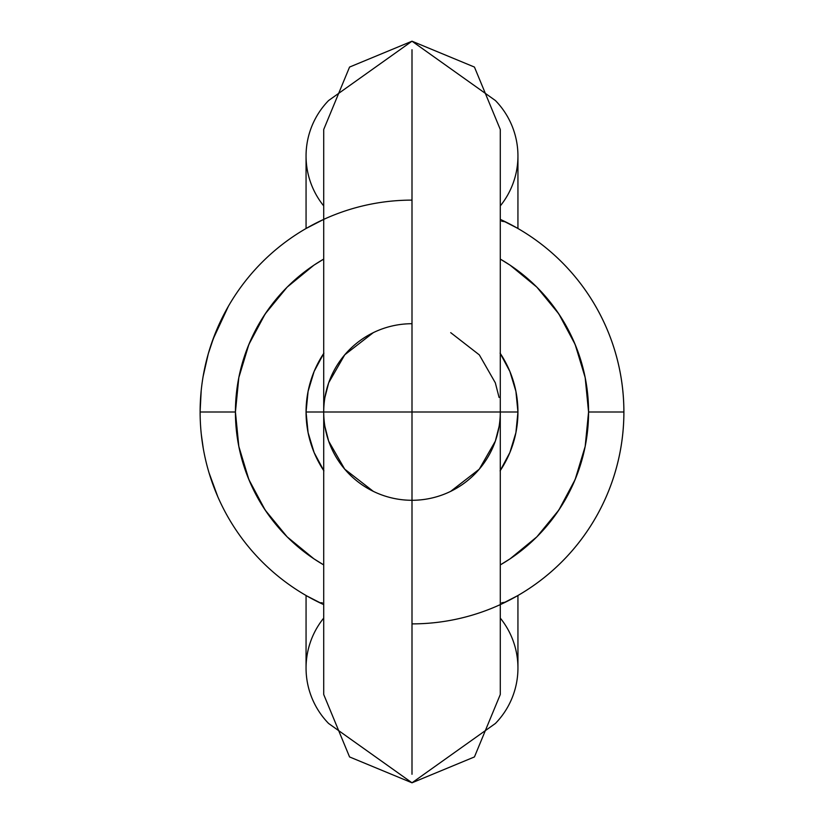 <?xml version="1.0" encoding="UTF-8"?>
<svg xmlns="http://www.w3.org/2000/svg" width="824" height="824" viewBox="0 0 824 824"><rect width="100%" height="100%" fill="white"/><g stroke="black" fill="none" stroke-linecap="round" stroke-linejoin="round"><path stroke-width="1.24" d="M235.427 412A176.573 176.573 0 0 1 323.719 259.086L313.903 265.184L287.143 287.143L265.184 313.903L248.869 344.432L238.826 377.557L235.427 412L200.119 412L235.427 412L238.826 446.443L248.869 479.568L265.184 510.097L287.143 536.857L313.903 558.816L323.719 564.914A176.573 176.573 0 0 1 235.427 412M412 623.881A211.881 211.881 0 0 0 623.881 412L588.573 412L585.174 377.557L575.131 344.432L558.816 313.903L536.857 287.143L510.097 265.184L500.281 259.086A176.573 176.573 0 0 1 588.573 412L623.881 412A211.881 211.881 0 0 0 500.281 219.38A211.881 211.881 0 0 1 500.281 604.62L517.379 595.824M412 200.119A211.881 211.881 0 0 0 200.119 412A211.881 211.881 0 0 1 323.719 219.38L306.065 228.495L306.621 228.176L306.065 228.495L306.054 155.973A79.454 79.454 0 0 1 328.601 100.528A79.454 79.454 0 0 0 323.719 205.918M313.017 599.347L318.528 602.159M320.557 602.756L322.339 602.828M511.065 599.306L505.503 602.138L501.662 602.828L505.503 602.138L510.561 599.563M517.297 228.124L517.936 228.495L517.369 228.166L517.936 228.495L517.369 228.166L517.936 228.495L517.946 155.973A79.454 79.454 0 0 0 495.399 100.528A79.454 79.454 0 0 1 500.281 205.918M501.662 221.172L505.503 221.862L501.662 221.172L505.503 221.862L510.561 224.437M511.065 224.695L515.999 227.393M201.19 390.689L200.119 411.506M214.178 336.089L208.317 353.63L203.137 376.341M223.634 314.974L215.538 332.628M228.804 305.529L227.548 307.723M227.63 307.568L228.598 305.889M221.347 319.558L223.86 314.541M218.391 325.913L214.384 335.543M554.902 515.711L562.112 504.968M571.784 487.139L576.687 475.685M585.586 379.648L583.33 369.307M576.687 348.315L571.784 336.862M562.102 319.012L554.892 308.269L542.202 292.736M269.098 308.289L261.888 319.032M252.216 336.862L247.313 348.315M238.414 444.352L240.67 454.693M247.313 475.685L252.216 487.139M261.898 504.988L269.108 515.731L281.798 531.264M515.906 391.328L517.946 412L515.906 432.672L517.946 412L515.906 391.328L509.881 371.459L500.086 353.146M203.27 448.431L201.283 434.269M217.773 496.676L209.008 472.739M323.719 604.62A211.881 211.881 0 0 1 200.119 412A211.881 211.881 0 0 0 323.719 604.62L306.93 595.999M318.497 602.138L313.511 599.604M308.042 227.362L318.497 221.862M588.573 412L585.174 446.443L575.131 479.568L558.816 510.097L536.857 536.857L510.097 558.816L500.281 564.914A176.573 176.573 0 0 0 588.573 412M323.914 353.146L314.119 371.459L308.094 391.328L306.054 412L308.094 432.672L314.119 452.541L323.914 470.854M500.086 470.854L509.881 452.541L515.906 432.672M500.281 219.38L517.091 228.011M306.703 228.135L306.065 228.495M306.827 270.169L290.779 283.611M512.847 598.348L517.936 595.505L517.946 668.027A79.454 79.454 0 0 1 495.399 723.472A79.454 79.454 0 0 0 500.281 618.082M306.703 595.865L306.065 595.505L306.054 668.027A79.454 79.454 0 0 0 328.601 723.472A79.454 79.454 0 0 1 323.719 618.082M308.042 596.638L311.122 598.327M212.983 484.718L214.642 489.096M210.419 346.719L212.87 339.601L228.433 306.168M227.609 307.62L218.741 325.14M203.106 376.517L208.317 353.599M204.867 367.391L203.61 373.663M208.029 354.639L204.867 367.37M215.002 333.978L210.666 345.956L217.011 329.095M218.298 326.119L217.093 328.889M208.235 353.898L209.018 351.22M209.121 350.89L208.225 353.949M212.695 340.075L211.624 343.114M216.99 329.137L214.971 334.039M214.374 335.574L214.734 334.657M211.644 343.052L212.726 340.003M209.152 350.777L210.676 345.946M324.934 397.395L328.694 382.769A88.281 88.281 0 0 1 412 323.719A88.281 88.281 0 0 0 323.719 412L412 412L412 49.718L412 412L500.281 412L412 412L412 774.282L412 412L306.054 412A105.946 105.946 0 0 1 323.719 353.434A105.946 105.946 0 0 0 306.054 412L323.719 412A88.281 88.281 0 0 0 324.924 426.544L328.673 441.159A88.281 88.281 0 0 0 495.327 441.17L479.259 469.196L450.635 491.382M517.946 412L500.281 412L517.946 412A105.946 105.946 0 0 1 500.281 470.566A105.946 105.946 0 0 0 500.281 353.434A105.946 105.946 0 0 1 517.946 412M323.719 470.566A105.946 105.946 0 0 1 306.054 412A105.946 105.946 0 0 0 323.719 470.566M373.303 491.351L344.7 469.134L328.673 441.159M499.076 426.554L495.327 441.17M450.697 332.649L479.331 354.897L495.317 382.81L499.076 397.446M328.694 382.769L344.751 354.804L373.303 332.649M323.719 412A88.281 88.281 0 0 0 412 500.281A88.281 88.281 0 0 0 500.281 412L500.281 129.481L474.439 67.063L412 41.2L349.561 67.063L323.719 129.481L323.719 694.519L349.561 756.937L412 782.8L474.439 756.937L500.281 694.519L500.281 412M495.399 100.528L412 41.2L328.601 100.528M495.399 723.472L412 782.8L328.601 723.472"/></g></svg>
